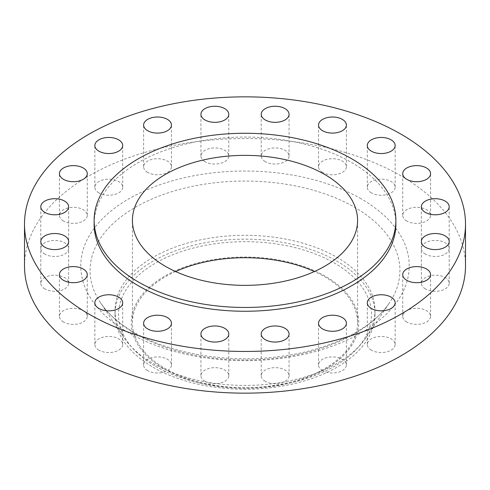 <?xml version="1.0" encoding="UTF-8"?>
<svg xmlns="http://www.w3.org/2000/svg" width="490" height="490" viewBox="0 0 490 490"><rect width="100%" height="100%" fill="white"/><g stroke="black" fill="none" stroke-linecap="round" stroke-linejoin="round"><path stroke-width="0.37" stroke-dasharray="2.45 1.84" d="M425.43 254.132A13.928 8.042 180 0 1 421.351 248.448A13.928 8.042 180 0 1 429.944 241.019A13.928 8.042 180 0 1 445.122 242.764A13.928 8.042 180 0 1 449.201 248.448A13.928 8.042 180 0 1 440.602 255.878A13.928 8.042 180 0 1 425.43 254.132M425.43 288.929A13.928 8.042 180 0 1 421.351 283.245A13.928 8.042 180 0 1 429.944 275.815A13.928 8.042 180 0 1 445.122 277.561A13.928 8.042 180 0 1 449.201 283.245A13.928 8.042 180 0 1 440.602 290.674A13.928 8.042 180 0 1 425.43 288.929M406.804 322.028A13.928 8.042 180 0 1 402.725 316.344A13.928 8.042 180 0 1 411.318 308.914A13.928 8.042 180 0 1 426.496 310.654A13.928 8.042 180 0 1 430.575 316.344A13.928 8.042 180 0 1 421.982 323.768A13.928 8.042 180 0 1 406.804 322.028M371.377 350.179A13.928 8.042 180 0 1 367.298 344.495A13.928 8.042 180 0 1 375.891 337.065A13.928 8.042 180 0 1 391.069 338.81A13.928 8.042 180 0 1 395.148 344.495A13.928 8.042 180 0 1 386.549 351.924A13.928 8.042 180 0 1 371.377 350.179M322.61 370.636A13.928 8.042 180 0 1 318.537 364.946A13.928 8.042 180 0 1 327.13 357.522A13.928 8.042 180 0 1 342.308 359.262A13.928 8.042 180 0 1 346.387 364.946A13.928 8.042 180 0 1 337.788 372.376A13.928 8.042 180 0 1 322.61 370.636M265.292 381.385A13.928 8.042 180 0 1 261.213 375.701A13.928 8.042 180 0 1 269.806 368.272A13.928 8.042 180 0 1 284.984 370.017A13.928 8.042 180 0 1 289.063 375.701A13.928 8.042 180 0 1 280.464 383.131A13.928 8.042 180 0 1 265.292 381.385M205.016 381.385A13.928 8.042 180 0 1 200.937 375.701A13.928 8.042 180 0 1 209.536 368.272A13.928 8.042 180 0 1 224.708 370.017A13.928 8.042 180 0 1 228.787 375.701A13.928 8.042 180 0 1 220.194 383.131A13.928 8.042 180 0 1 205.016 381.385M147.692 370.636A13.928 8.042 180 0 1 143.613 364.946A13.928 8.042 180 0 1 152.212 357.522A13.928 8.042 180 0 1 167.39 359.262A13.928 8.042 180 0 1 171.463 364.946A13.928 8.042 180 0 1 162.87 372.376A13.928 8.042 180 0 1 147.692 370.636M98.931 350.179A13.928 8.042 180 0 1 94.852 344.495A13.928 8.042 180 0 1 103.451 337.065A13.928 8.042 180 0 1 118.623 338.81A13.928 8.042 180 0 1 122.702 344.495A13.928 8.042 180 0 1 114.109 351.924A13.928 8.042 180 0 1 98.931 350.179M63.504 322.028A13.928 8.042 180 0 1 59.425 316.344A13.928 8.042 180 0 1 68.018 308.914A13.928 8.042 180 0 1 83.196 310.654A13.928 8.042 180 0 1 87.275 316.344A13.928 8.042 180 0 1 78.682 323.768A13.928 8.042 180 0 1 63.504 322.028M44.878 288.929A13.928 8.042 180 0 1 40.799 283.245A13.928 8.042 180 0 1 49.398 275.815A13.928 8.042 180 0 1 64.57 277.561A13.928 8.042 180 0 1 68.649 283.245A13.928 8.042 180 0 1 60.056 290.674A13.928 8.042 180 0 1 44.878 288.929M44.878 254.132A13.928 8.042 180 0 1 40.799 248.448A13.928 8.042 180 0 1 49.398 241.019A13.928 8.042 180 0 1 64.57 242.764A13.928 8.042 180 0 1 68.649 248.448A13.928 8.042 180 0 1 60.056 255.878A13.928 8.042 180 0 1 44.878 254.132M63.504 221.039A13.928 8.042 180 0 1 59.425 215.349A13.928 8.042 180 0 1 68.018 207.925A13.928 8.042 180 0 1 83.196 209.665A13.928 8.042 180 0 1 87.275 215.349A13.928 8.042 180 0 1 78.682 222.779A13.928 8.042 180 0 1 63.504 221.039M98.931 192.882A13.928 8.042 180 0 1 94.852 187.198A13.928 8.042 180 0 1 103.451 179.769A13.928 8.042 180 0 1 118.623 181.514A13.928 8.042 180 0 1 122.702 187.198A13.928 8.042 180 0 1 114.109 194.628A13.928 8.042 180 0 1 98.931 192.882M147.692 172.431A13.928 8.042 180 0 1 143.613 166.747A13.928 8.042 180 0 1 152.212 159.317A13.928 8.042 180 0 1 167.39 161.063A13.928 8.042 180 0 1 171.463 166.747A13.928 8.042 180 0 1 162.87 174.171A13.928 8.042 180 0 1 147.692 172.431M205.016 161.675A13.928 8.042 180 0 1 200.937 155.992A13.928 8.042 180 0 1 209.536 148.562A13.928 8.042 180 0 1 224.708 150.308A13.928 8.042 180 0 1 228.787 155.992A13.928 8.042 180 0 1 220.194 163.421A13.928 8.042 180 0 1 205.016 161.675M265.292 161.675A13.928 8.042 180 0 1 261.213 155.992A13.928 8.042 180 0 1 269.806 148.562A13.928 8.042 180 0 1 284.984 150.308A13.928 8.042 180 0 1 289.063 155.992A13.928 8.042 180 0 1 280.464 163.421A13.928 8.042 180 0 1 265.292 161.675M322.61 172.431A13.928 8.042 180 0 1 318.537 166.747A13.928 8.042 180 0 1 327.13 159.317A13.928 8.042 180 0 1 342.308 161.063A13.928 8.042 180 0 1 346.387 166.747A13.928 8.042 180 0 1 337.788 174.171A13.928 8.042 180 0 1 322.61 172.431M406.804 221.039A13.928 8.042 180 0 1 402.725 215.349A13.928 8.042 180 0 1 411.318 207.925A13.928 8.042 180 0 1 426.496 209.665A13.928 8.042 180 0 1 430.575 215.349A13.928 8.042 180 0 1 421.982 222.779A13.928 8.042 180 0 1 406.804 221.039M371.377 192.882A13.928 8.042 180 0 1 367.298 187.198A13.928 8.042 180 0 1 375.891 179.769A13.928 8.042 180 0 1 391.069 181.514A13.928 8.042 180 0 1 395.148 187.198A13.928 8.042 180 0 1 386.549 194.628A13.928 8.042 180 0 1 371.377 192.882M164.579 369.129A113.729 65.66 0 0 0 200.833 383.211A113.729 65.66 0 0 0 289.167 383.211A113.729 65.66 0 0 0 325.421 276.268A113.729 65.66 0 0 0 164.579 276.268A113.729 65.66 0 0 0 164.579 369.129M155.551 366.342A126.5 73.035 0 0 0 195.871 382.004A126.5 73.035 0 0 0 294.129 382.004A126.5 73.035 0 0 0 334.45 263.063A126.5 73.035 0 0 0 155.551 263.063A126.5 73.035 0 0 0 155.551 366.342M153.088 367.267A129.979 75.044 0 0 0 294.741 383.529A129.979 75.044 0 0 0 374.979 314.2A129.979 75.044 0 0 0 336.912 261.139A129.979 75.044 0 0 0 195.259 244.871A129.979 75.044 0 0 0 115.021 314.2A129.979 75.044 0 0 0 153.088 367.267M153.088 363.445A129.979 75.044 0 0 0 366.208 337.475A129.979 75.044 0 0 0 374.979 310.384A129.979 75.044 0 0 0 336.912 257.317A129.979 75.044 0 0 0 195.259 241.049A129.979 75.044 0 0 0 115.021 310.384A129.979 75.044 0 0 0 123.792 337.475A129.979 75.044 0 0 0 153.088 363.445M465.5 265.85A220.5 127.302 0 0 0 400.918 175.83A220.5 127.302 0 0 0 160.616 148.231A220.5 127.302 0 0 0 24.5 265.85M395.871 224.15A150.871 87.104 0 0 0 351.679 162.564A150.871 87.104 0 0 0 187.266 143.68A150.871 87.104 0 0 0 94.129 224.15M175.592 271.534A112.571 64.992 0 0 0 132.429 322.702A112.571 64.992 0 0 0 165.4 368.658A112.571 64.992 0 0 0 288.077 382.745A112.571 64.992 0 0 0 357.571 322.702A112.571 64.992 0 0 0 324.601 276.746A112.571 64.992 0 0 0 314.409 271.534M135.454 333.745A154.926 89.443 180 0 1 100.53 302.789A154.926 89.443 180 0 1 160.432 195.553A154.926 89.443 180 0 1 354.546 207.252A154.926 89.443 180 0 1 389.47 302.789A154.926 89.443 180 0 1 135.454 333.745M361.124 198.805A164.224 94.815 0 0 0 128.876 198.805A164.224 94.815 0 0 0 128.876 332.894A164.224 94.815 0 0 0 361.124 332.894A164.224 94.815 0 0 0 361.124 198.805M366.208 337.475L389.47 302.789C373.625 327.277 333.512 348.611 285.817 355.648C232.628 364.223 171.941 354.711 134.095 332.373C118.99 323.541 107.8 313.68 100.53 302.789L123.792 337.475M421.351 248.448L421.351 206.756M421.351 283.245L421.351 241.552M402.725 316.344L402.725 274.651M367.298 344.495L367.298 302.802M318.537 364.946L318.537 323.253M261.213 375.701L261.213 334.009M200.937 375.701L200.937 334.009M143.613 364.946L143.613 323.253M94.852 344.495L94.852 302.802M59.425 316.344L59.425 274.651M40.799 283.245L40.799 241.552M40.799 248.448L40.799 206.756M59.425 215.349L59.425 173.656M94.852 187.198L94.852 145.506M143.613 166.747L143.613 125.054M200.937 155.992L200.937 114.299M261.213 155.992L261.213 114.299M318.537 166.747L318.537 125.054M402.725 215.349L402.725 173.656M367.298 187.198L367.298 145.506M289.167 383.211L294.129 382.004M200.833 383.211L195.871 382.004M374.979 314.2L374.979 310.384M132.429 322.702L132.429 220.365M357.571 322.702L357.571 220.365M115.021 314.2L115.021 310.384M395.148 187.198L395.148 145.506M430.575 215.349L430.575 173.656M346.387 166.747L346.387 125.054M289.063 155.992L289.063 114.299M228.787 155.992L228.787 114.299M171.463 166.747L171.463 125.054M122.702 187.198L122.702 145.506M87.275 215.349L87.275 173.656M68.649 248.448L68.649 206.756M68.649 283.245L68.649 241.552M87.275 316.344L87.275 274.651M122.702 344.495L122.702 302.802M171.463 364.946L171.463 323.253M228.787 375.701L228.787 334.009M289.063 375.701L289.063 334.009M346.387 364.946L346.387 323.253M395.148 344.495L395.148 302.802M430.575 316.344L430.575 274.651M449.201 283.245L449.201 241.552M449.201 248.448L449.201 206.756"/><path stroke-width="0.73" d="M445.122 201.071A13.928 8.042 0 0 0 429.944 199.326A13.928 8.042 0 0 0 421.351 206.756A13.928 8.042 0 0 0 425.43 212.44A13.928 8.042 0 0 0 440.602 214.185A13.928 8.042 0 0 0 449.201 206.756A13.928 8.042 0 0 0 445.122 201.071M445.122 235.868A13.928 8.042 0 0 0 429.944 234.122A13.928 8.042 0 0 0 421.351 241.552A13.928 8.042 0 0 0 425.43 247.236A13.928 8.042 0 0 0 440.602 248.981A13.928 8.042 0 0 0 449.201 241.552A13.928 8.042 0 0 0 445.122 235.868M426.496 268.961A13.928 8.042 0 0 0 411.318 267.221A13.928 8.042 0 0 0 402.725 274.651A13.928 8.042 0 0 0 406.804 280.335A13.928 8.042 0 0 0 421.982 282.075A13.928 8.042 0 0 0 430.575 274.651A13.928 8.042 0 0 0 426.496 268.961M391.069 297.118A13.928 8.042 0 0 0 375.891 295.372A13.928 8.042 0 0 0 367.298 302.802A13.928 8.042 0 0 0 371.377 308.486A13.928 8.042 0 0 0 386.549 310.231A13.928 8.042 0 0 0 395.148 302.802A13.928 8.042 0 0 0 391.069 297.118M342.308 317.569A13.928 8.042 0 0 0 327.13 315.829A13.928 8.042 0 0 0 318.537 323.253A13.928 8.042 0 0 0 322.61 328.937A13.928 8.042 0 0 0 337.788 330.683A13.928 8.042 0 0 0 346.387 323.253A13.928 8.042 0 0 0 342.308 317.569M284.984 328.325A13.928 8.042 0 0 0 269.806 326.579A13.928 8.042 0 0 0 261.213 334.009A13.928 8.042 0 0 0 265.292 339.693A13.928 8.042 0 0 0 280.464 341.438A13.928 8.042 0 0 0 289.063 334.009A13.928 8.042 0 0 0 284.984 328.325M224.708 328.325A13.928 8.042 0 0 0 209.536 326.579A13.928 8.042 0 0 0 200.937 334.009A13.928 8.042 0 0 0 205.016 339.693A13.928 8.042 0 0 0 220.194 341.438A13.928 8.042 0 0 0 228.787 334.009A13.928 8.042 0 0 0 224.708 328.325M167.39 317.569A13.928 8.042 0 0 0 152.212 315.829A13.928 8.042 0 0 0 143.613 323.253A13.928 8.042 0 0 0 147.692 328.937A13.928 8.042 0 0 0 162.87 330.683A13.928 8.042 0 0 0 171.463 323.253A13.928 8.042 0 0 0 167.39 317.569M118.623 297.118A13.928 8.042 0 0 0 103.451 295.372A13.928 8.042 0 0 0 94.852 302.802A13.928 8.042 0 0 0 98.931 308.486A13.928 8.042 0 0 0 114.109 310.231A13.928 8.042 0 0 0 122.702 302.802A13.928 8.042 0 0 0 118.623 297.118M83.196 268.961A13.928 8.042 0 0 0 68.018 267.221A13.928 8.042 0 0 0 59.425 274.651A13.928 8.042 0 0 0 63.504 280.335A13.928 8.042 0 0 0 78.682 282.075A13.928 8.042 0 0 0 87.275 274.651A13.928 8.042 0 0 0 83.196 268.961M64.57 235.868A13.928 8.042 0 0 0 49.398 234.122A13.928 8.042 0 0 0 40.799 241.552A13.928 8.042 0 0 0 44.878 247.236A13.928 8.042 0 0 0 60.056 248.981A13.928 8.042 0 0 0 68.649 241.552A13.928 8.042 0 0 0 64.57 235.868M64.57 201.071A13.928 8.042 0 0 0 49.398 199.326A13.928 8.042 0 0 0 40.799 206.756A13.928 8.042 0 0 0 44.878 212.44A13.928 8.042 0 0 0 60.056 214.185A13.928 8.042 0 0 0 68.649 206.756A13.928 8.042 0 0 0 64.57 201.071M83.196 167.972A13.928 8.042 0 0 0 68.018 166.232A13.928 8.042 0 0 0 59.425 173.656A13.928 8.042 0 0 0 63.504 179.346A13.928 8.042 0 0 0 78.682 181.086A13.928 8.042 0 0 0 87.275 173.656A13.928 8.042 0 0 0 83.196 167.972M118.623 139.822A13.928 8.042 0 0 0 103.451 138.076A13.928 8.042 0 0 0 94.852 145.506A13.928 8.042 0 0 0 98.931 151.19A13.928 8.042 0 0 0 114.109 152.935A13.928 8.042 0 0 0 122.702 145.506A13.928 8.042 0 0 0 118.623 139.822M167.39 119.364A13.928 8.042 0 0 0 152.212 117.624A13.928 8.042 0 0 0 143.613 125.054A13.928 8.042 0 0 0 147.692 130.738A13.928 8.042 0 0 0 162.87 132.478A13.928 8.042 0 0 0 171.463 125.054A13.928 8.042 0 0 0 167.39 119.364M224.708 108.615A13.928 8.042 0 0 0 209.536 106.869A13.928 8.042 0 0 0 200.937 114.299A13.928 8.042 0 0 0 205.016 119.983A13.928 8.042 0 0 0 220.194 121.728A13.928 8.042 0 0 0 228.787 114.299A13.928 8.042 0 0 0 224.708 108.615M284.984 108.615A13.928 8.042 0 0 0 269.806 106.869A13.928 8.042 0 0 0 261.213 114.299A13.928 8.042 0 0 0 265.292 119.983A13.928 8.042 0 0 0 280.464 121.728A13.928 8.042 0 0 0 289.063 114.299A13.928 8.042 0 0 0 284.984 108.615M342.308 119.364A13.928 8.042 0 0 0 327.13 117.624A13.928 8.042 0 0 0 318.537 125.054A13.928 8.042 0 0 0 322.61 130.738A13.928 8.042 0 0 0 337.788 132.478A13.928 8.042 0 0 0 346.387 125.054A13.928 8.042 0 0 0 342.308 119.364M426.496 167.972A13.928 8.042 0 0 0 411.318 166.232A13.928 8.042 0 0 0 402.725 173.656A13.928 8.042 0 0 0 406.804 179.346A13.928 8.042 0 0 0 421.982 181.086A13.928 8.042 0 0 0 430.575 173.656A13.928 8.042 0 0 0 426.496 167.972M391.069 139.822A13.928 8.042 0 0 0 375.891 138.076A13.928 8.042 0 0 0 367.298 145.506A13.928 8.042 0 0 0 371.377 151.19A13.928 8.042 0 0 0 386.549 152.935A13.928 8.042 0 0 0 395.148 145.506A13.928 8.042 0 0 0 391.069 139.822M24.5 224.15L24.5 265.85A220.5 127.302 0 0 0 89.082 355.863A220.5 127.302 0 0 0 329.384 383.462A220.5 127.302 0 0 0 465.5 265.85L465.5 224.15A220.5 127.302 0 0 0 400.918 134.138A220.5 127.302 0 0 0 160.616 106.538A220.5 127.302 0 0 0 24.5 224.15A220.5 127.302 0 0 0 89.082 314.17A220.5 127.302 0 0 0 329.384 341.769A220.5 127.302 0 0 0 465.5 224.15M94.129 220.365L94.129 224.15A150.871 87.104 0 0 0 138.321 285.743A150.871 87.104 0 0 0 302.734 304.627A150.871 87.104 0 0 0 395.871 224.15L395.871 220.365A150.871 87.104 0 0 0 351.679 158.772A150.871 87.104 0 0 0 187.266 139.889A150.871 87.104 0 0 0 94.129 220.365A150.871 87.104 0 0 0 138.321 281.952A150.871 87.104 0 0 0 302.734 300.836A150.871 87.104 0 0 0 395.871 220.365M324.601 174.409A112.571 64.992 0 0 0 201.923 160.316A112.571 64.992 0 0 0 132.429 220.365A112.571 64.992 0 0 0 165.4 266.321A112.571 64.992 0 0 0 288.077 280.409A112.571 64.992 0 0 0 357.571 220.365A112.571 64.992 0 0 0 324.601 174.409M314.409 271.534A112.571 64.992 0 0 0 175.592 271.534"/></g></svg>
